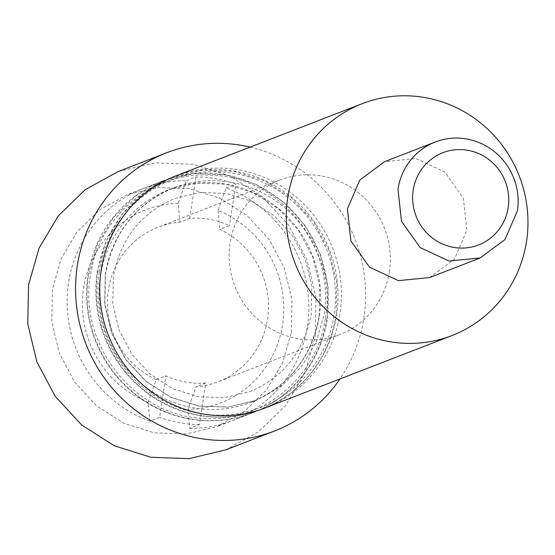 <?xml version="1.0" encoding="UTF-8"?>
<svg xmlns="http://www.w3.org/2000/svg" width="555" height="555" viewBox="0 0 555 555"><rect width="100%" height="100%" fill="white"/><g stroke="black" fill="none" stroke-linecap="round" stroke-linejoin="round"><path stroke-width="0.42" stroke-dasharray="2.77 2.08" d="M389.346 271.735A82.889 80.211 -111.2 0 1 339.674 334.63A82.889 80.211 -111.2 0 1 259.594 320.811A82.889 80.211 -111.2 0 1 230.103 242.944A82.889 80.211 -111.2 0 1 279.775 180.056A82.889 80.211 -111.2 0 1 359.848 193.875A82.889 80.211 -111.2 0 1 389.346 271.735M156.156 379.627A82.889 80.211 -111.2 0 1 108.343 290.133A82.889 80.211 -111.2 0 1 158.015 227.238A82.889 80.211 -111.2 0 1 179.959 222.229L189.699 218.455A82.889 80.211 -111.2 0 1 229.513 225.656L219.773 229.43A82.889 80.211 -111.2 0 1 267.586 318.924A82.889 80.211 -111.2 0 1 217.914 381.812A82.889 80.211 -111.2 0 1 195.971 386.821L187.944 409.555L189.692 428.335L199.432 424.561L205.711 383.047A82.889 80.211 -111.2 0 1 165.896 375.853L156.156 379.627L148.136 402.361L149.878 421.141L159.618 417.367L165.896 375.853M205.711 383.047L195.971 386.821M189.692 428.335A124.334 120.317 68.8 0 0 232.892 420.461A124.334 120.317 68.8 0 0 307.394 326.118A124.334 120.317 68.8 0 0 226.051 187.916L218.053 210.47A103.612 100.261 -111.2 0 1 282.62 324.411A103.612 100.261 -111.2 0 1 187.944 409.555M199.432 424.561A124.334 120.317 -111.2 0 1 159.618 417.367M148.136 402.361A103.612 100.261 -111.2 0 1 83.569 288.42A103.612 100.261 -111.2 0 1 178.245 203.269L179.959 222.229M218.053 210.47L219.773 229.43M149.878 421.141A124.334 120.317 -111.2 0 1 68.529 282.932A124.334 120.317 -111.2 0 1 143.037 188.596A124.334 120.317 -111.2 0 1 186.237 180.715L178.245 203.269M326.881 318.57A124.334 120.317 -111.2 0 1 252.372 412.906A124.334 120.317 -111.2 0 1 132.256 392.177A124.334 120.317 -111.2 0 1 88.016 275.384A124.334 120.317 -111.2 0 1 162.518 181.048A124.334 120.317 -111.2 0 1 282.634 201.777A124.334 120.317 -111.2 0 1 326.881 318.57M186.237 180.715L195.977 176.941A124.334 120.317 -111.2 0 1 235.792 184.142L229.513 225.656M189.699 218.455L195.977 176.941M226.051 187.916L235.792 184.142M97.756 271.61A124.334 120.317 68.8 0 0 141.997 388.403A124.334 120.317 68.8 0 0 262.113 409.132A124.334 120.317 68.8 0 0 336.621 314.796A124.334 120.317 68.8 0 0 292.374 198.003A124.334 120.317 68.8 0 0 172.258 177.274A124.334 120.317 68.8 0 0 97.756 271.61M429.591 277.562L454.434 259.178L466.845 230.387L463.397 198.315L444.728 171.994L415.882 158.557L384.671 161.63M225.802 449.869L258.505 431.852L285.423 405.747L304.75 373.3L315.212 336.67L316.031 297.723L306.936 259.678L288.545 225.15L262.12 196.512L229.486 175.741L192.89 164.259L154.852 162.858L117.979 171.641M291.326 332.348L292.006 299.894L284.431 268.19L269.099 239.42L247.079 215.555L219.891 198.239L189.394 188.672L157.689 187.507L126.963 194.826L99.713 209.839L77.284 231.595L61.175 258.637L52.461 289.162L51.775 321.616L59.357 353.32L74.682 382.097L96.702 405.962L123.897 423.271L154.394 432.838L186.091 434.003L216.818 426.684L244.068 411.671L266.497 389.915L282.613 362.873L291.326 332.348M250.083 147.117A149.198 144.376 -111.2 0 1 363.913 317.793A149.198 144.376 -111.2 0 1 339.938 378.975M252.858 412.719A124.334 120.317 -111.2 0 0 327.367 318.383L328.047 285.936L320.443 254.239L305.111 225.476L283.099 201.604L255.924 184.281L225.434 174.707L193.737 173.548L163.024 180.881L135.781 195.908L113.338 217.65L97.215 244.679L88.502 275.197A124.334 120.317 -111.2 0 0 132.742 391.99A124.334 120.317 -111.2 0 0 252.858 412.719L216.818 426.684M262.113 409.132L265.519 407.814A124.334 120.317 68.8 0 0 340.028 313.471A124.334 120.317 68.8 0 0 295.787 196.678A124.334 120.317 68.8 0 0 175.671 175.949L172.258 177.274M336.129 314.983A124.334 120.317 -111.2 0 1 261.627 409.319A124.334 120.317 -111.2 0 1 141.511 388.597A124.334 120.317 -111.2 0 1 97.264 271.797L105.984 241.279L122.107 214.251L144.543 192.509L171.786 177.489L202.499 170.149L234.196 171.308L264.693 180.881L291.868 198.204L313.873 222.076L329.212 250.846L336.809 282.537L336.129 314.983M325.376 318.022C338.168 248.085 279.158 175.359 209.429 175.109C151.98 171.856 98.089 217.373 90.493 275.558C77.7 345.494 136.703 418.22 206.439 418.463C263.882 421.724 317.779 376.207 325.376 318.022M319.361 315.83A113.969 110.292 68.8 0 0 278.804 208.763A113.969 110.292 68.8 0 0 168.699 189.768A113.969 110.292 68.8 0 0 100.399 276.244A113.969 110.292 68.8 0 0 140.956 383.304A113.969 110.292 68.8 0 0 251.061 402.306A113.969 110.292 68.8 0 0 319.361 315.83M99.255 272.158A122.26 118.312 68.8 0 0 198.565 413.274A122.26 118.312 68.8 0 0 334.145 314.623A122.26 118.312 68.8 0 0 234.827 173.507A122.26 118.312 68.8 0 0 99.255 272.158M105.27 274.357A113.969 110.292 -111.2 0 1 173.569 187.874A113.969 110.292 -111.2 0 1 283.674 206.876A113.969 110.292 -111.2 0 1 324.231 313.943L316.239 341.915L301.462 366.688L280.892 386.627L255.917 400.398L227.765 407.12L198.711 406.059L170.76 397.283L145.847 381.403L125.673 359.522L111.61 333.153L104.645 304.098L105.27 274.357M339.674 334.63L217.914 381.812M279.775 180.056L158.015 227.238M252.372 412.906L232.892 420.461M162.518 181.048L143.037 188.596M249.757 391.698C283.758 377.31 304.258 351.273 311.258 313.582L311.834 286.442L305.472 259.865L292.617 235.736L274.205 215.777L251.554 201.354L226.28 193.424L200.14 192.467L174.881 198.482C140.88 212.87 120.373 238.907 113.373 276.598L112.804 303.738L119.158 330.315L132.014 354.444L150.433 374.403L173.077 388.826L198.35 396.756L224.491 397.713L249.757 391.698M163.004 180.861L126.963 194.826M265.519 407.814L261.627 409.319M175.671 175.949L171.772 177.461M319.125 316.024L319.756 286.227L312.777 257.083L298.673 230.63L278.444 208.729L253.51 192.876L225.614 184.142L196.692 183.095L168.699 189.768L173.569 187.874C135.864 203.893 113.178 232.649 105.506 274.156L104.881 303.953L111.853 333.097L125.957 359.55L146.187 381.452L171.127 397.304L199.016 406.038L227.939 407.086L255.931 400.419L251.061 402.306C288.767 386.294 311.459 357.531 319.125 316.024"/><path stroke-width="0.83" d="M526.563 241.189A124.334 120.317 -111.2 0 1 452.054 335.525A124.334 120.317 -111.2 0 1 331.939 314.796A124.334 120.317 -111.2 0 1 287.698 198.003A124.334 120.317 -111.2 0 1 362.207 103.667A124.334 120.317 -111.2 0 1 482.323 124.389A124.334 120.317 -111.2 0 1 526.563 241.189M435.259 142.024A62.167 60.155 -111.2 0 1 495.317 152.389A62.167 60.155 -111.2 0 1 517.44 210.789L505.015 239.559L480.179 257.943L448.974 261.03L420.135 247.585L401.466 221.265L398.004 189.193A62.167 60.155 -111.2 0 1 435.259 142.024L384.671 161.63L359.827 180.014L347.416 208.798L350.864 240.877L369.533 267.198L398.379 280.636L429.591 277.562L480.186 257.957M508.22 207.424A49.464 47.869 -111.2 0 1 453.373 247.336A49.464 47.869 -111.2 0 1 413.191 190.24A49.464 47.869 -111.2 0 1 468.038 150.329A49.464 47.869 -111.2 0 1 508.22 207.424M166.687 152.764L117.979 171.641L85.276 189.657L58.365 215.763L39.03 248.217L28.576 284.847L27.75 323.787L36.845 361.832L55.243 396.36L81.661 424.998L114.295 445.776L150.891 457.258L188.936 458.652L225.802 449.869L274.503 430.999A149.198 144.376 -111.2 0 1 130.369 406.128A149.198 144.376 -111.2 0 1 77.277 265.97A149.198 144.376 -111.2 0 1 166.687 152.764A149.198 144.376 -111.2 0 1 250.083 147.117M339.938 378.975A149.198 144.376 -111.2 0 1 274.503 430.999M362.207 103.667L175.671 175.949A124.334 120.317 68.8 0 0 101.163 270.292A124.334 120.317 68.8 0 0 145.403 387.085A124.334 120.317 68.8 0 0 265.519 407.814L452.054 335.525"/></g></svg>
